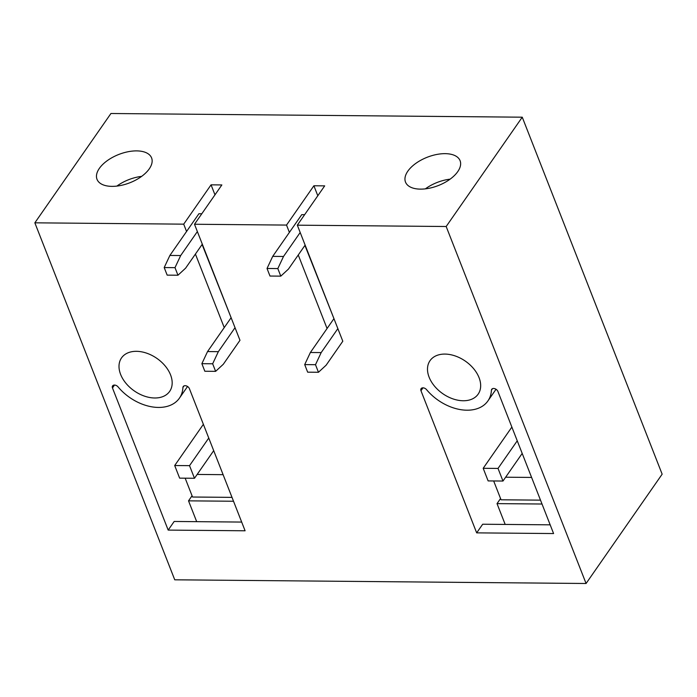 <?xml version="1.0" encoding="UTF-8"?>
<svg xmlns="http://www.w3.org/2000/svg" width="697" height="697" viewBox="0 0 697 697"><rect width="100%" height="100%" fill="white"/><g stroke="black" fill="none" stroke-linecap="round" stroke-linejoin="round"><path stroke-width="1.05" d="M286.528 225.079L194.498 224.251L221.855 184.94L211.06 184.844L183.703 224.155L34.85 222.822L110.928 113.506L522.253 117.192L446.176 226.508L297.323 225.175L324.689 185.864L313.894 185.768L286.528 225.079L289.394 232.397M147.111 153.166A29.318 15.203 -21.4 0 0 113.306 156.956A29.318 15.203 -21.4 0 0 97.014 179.321A29.318 15.203 -21.4 0 0 101.501 184.086A29.318 15.203 -21.4 0 0 135.305 180.296A29.318 15.203 -21.4 0 0 151.597 157.931A29.318 15.203 -21.4 0 0 147.111 153.166M433.935 187.066A29.318 15.203 -21.4 0 0 460.09 160.693A29.318 15.203 -21.4 0 0 431.661 155.719A29.318 15.203 -21.4 0 0 405.506 182.091A29.318 15.203 -21.4 0 0 433.935 187.066M215.626 371.344L212.663 363.773L201.869 363.677L204.831 371.248L215.626 371.344L223.293 364.278L239.977 340.302L194.498 224.251M224.234 327.59L195.421 254.074M186.569 231.474L183.703 224.155M522.253 117.192L662.15 474.178L586.072 583.494L174.747 579.808L34.85 222.822M586.072 583.494L446.176 226.508M318.459 372.268L315.497 364.697L304.702 364.601L307.665 372.172L318.459 372.268L326.126 365.202L342.802 341.225L297.323 225.175M327.067 328.514L298.255 254.997M112.478 387.968L168.177 530.095L245.1 530.783L189.401 388.656A3.685 2.492 -145.2 0 0 186.413 385.929A3.685 2.492 -145.2 0 0 183.241 386.521A3.685 2.492 -145.2 0 0 182.919 387.48A41.201 27.836 -145.2 0 1 179.399 398.187A41.201 27.836 -145.2 0 1 118.072 386.896A3.685 2.492 -145.2 0 0 112.592 385.885A3.685 2.492 -145.2 0 0 112.478 387.968L114.5 385.058M491.42 390.242A3.685 2.492 -145.2 0 1 491.733 389.283A3.685 2.492 -145.2 0 1 494.905 388.699A3.685 2.492 -145.2 0 1 497.893 391.418L553.592 533.553L476.67 532.865L420.971 390.729A3.685 2.492 -145.2 0 1 421.084 388.656A3.685 2.492 -145.2 0 1 426.573 389.667A41.201 27.836 -145.2 0 0 487.9 400.949A41.201 27.836 -145.2 0 0 491.42 390.242L492.518 388.656M170.556 374.881A29.318 19.804 -145.2 0 0 146.762 353.205A29.318 19.804 -145.2 0 0 121.522 357.909A29.318 19.804 -145.2 0 0 120.625 374.428A29.318 19.804 -145.2 0 0 144.41 396.105A29.318 19.804 -145.2 0 0 169.65 391.4A29.318 19.804 -145.2 0 0 170.556 374.881M429.117 377.199A29.318 19.804 -145.2 0 0 452.902 398.867A29.318 19.804 -145.2 0 0 478.142 394.162A29.318 19.804 -145.2 0 0 479.048 377.643A29.318 19.804 -145.2 0 0 455.254 355.967A29.318 19.804 -145.2 0 0 430.023 360.671A29.318 19.804 -145.2 0 0 429.117 377.199M313.894 185.768L317.806 195.752M211.06 184.844L214.972 194.829M522.192 453.425L502.973 481.043L488.127 480.913L483.187 468.297L511.868 427.078M517.244 440.809L498.024 468.428L483.187 468.297M502.973 481.043L498.024 468.428M500.551 498.547L497.022 503.617L542.022 504.018M550.177 524.832L482.681 524.231L476.67 532.865M505.186 524.432L497.022 503.617M450.123 179.155A29.318 15.203 -21.4 0 0 441.549 180.941A29.318 15.203 -21.4 0 0 425.362 188.861M189.532 465.657L194.48 478.273L179.634 478.142L174.694 465.526L189.532 465.657L208.751 438.047M194.48 478.273L213.7 450.654M203.376 424.316L174.694 465.526M233.521 501.248L188.53 500.847L192.058 495.776M241.685 522.07L174.18 521.461L168.177 530.095M196.693 521.67L188.53 500.847M116.869 186.09A29.318 15.203 158.6 0 1 141.63 176.385M540.497 500.141L501.047 499.793L493.668 480.956M531.602 477.436L505.639 477.21M185.167 478.194L192.555 497.022L232.005 497.379M223.11 474.674L197.146 474.439M304.633 214.685L301.74 214.659L272.71 256.365L283.513 256.461L300.189 232.493M334.063 318.93L304.929 245.405M272.71 256.365L267.029 268.476L277.824 268.58L283.513 256.461M305.138 245.109L288.453 269.077L280.795 276.143L277.824 268.58M280.795 276.143L269.992 276.047L267.029 268.476M304.702 364.601L310.383 352.49L321.178 352.586L337.862 328.609M310.383 352.49L333.741 318.93M315.497 364.697L321.178 352.586M201.799 213.761L198.915 213.735L169.885 255.442L180.68 255.546L197.364 231.57M231.238 318.006L202.095 244.481M169.885 255.442L164.196 267.561L174.991 267.657L180.68 255.546M202.304 244.185L185.62 268.153L177.962 275.219L174.991 267.657M177.962 275.219L167.167 275.123L164.196 267.561M201.869 363.677L207.549 351.567L218.344 351.663L235.028 327.695M207.549 351.567L230.907 318.006M212.663 363.773L218.344 351.663M422.992 387.828L420.971 390.729M184.025 385.894L182.919 387.48M487.9 400.949L496.037 389.257M187.545 386.486L179.399 398.187"/></g></svg>
